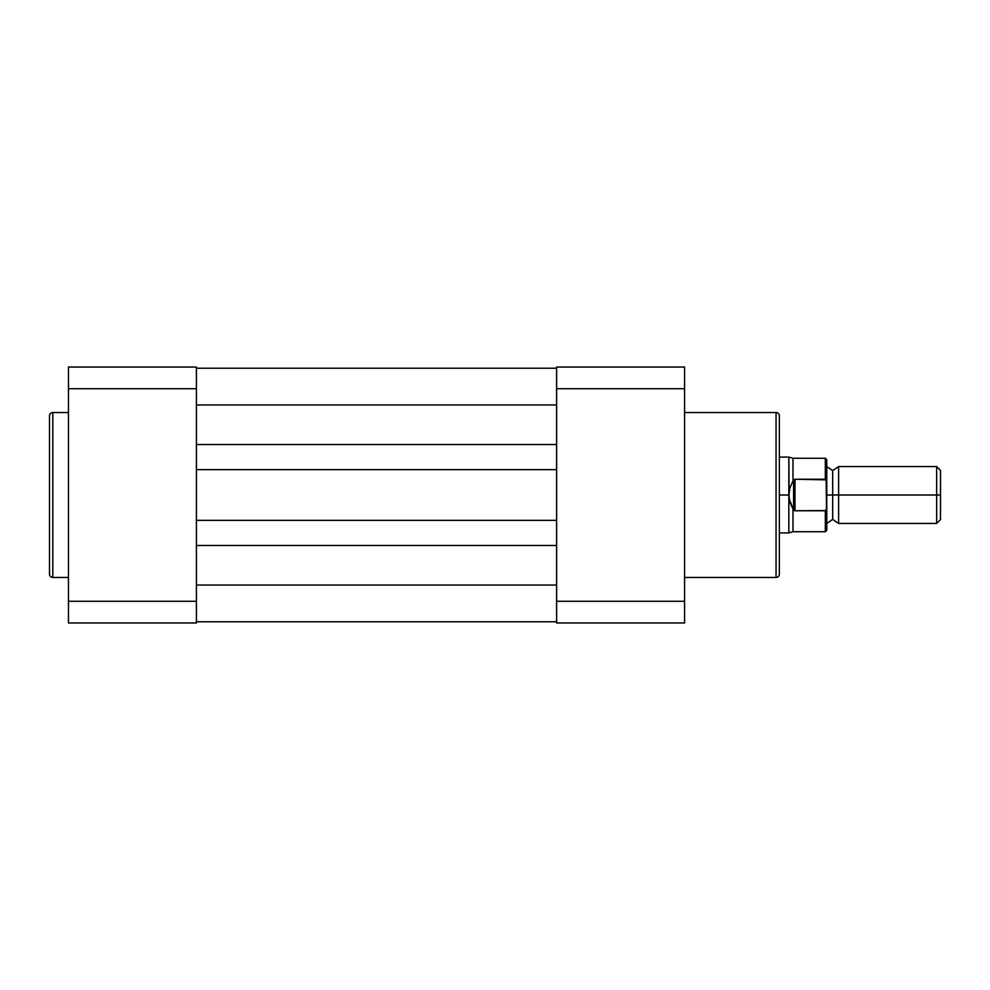 <?xml version="1.0" encoding="UTF-8"?>
<svg xmlns="http://www.w3.org/2000/svg" width="990" height="990" viewBox="0 0 990 990"><rect width="100%" height="100%" fill="white"/><g stroke="black" fill="none" stroke-linecap="round" stroke-linejoin="round"><path stroke-width="1.49" d="M49.5 415.85A3.317 3.317 0 0 1 52.817 412.533L68.459 412.533L52.817 412.533L52.817 577.467L52.817 412.533A3.317 3.317 0 0 0 49.5 415.85L49.5 574.15A3.317 3.317 0 0 0 52.817 577.467L68.459 577.467L52.817 577.467A3.317 3.317 0 0 1 49.5 574.15L49.5 416.233M68.459 622.957L68.459 367.043L196.416 367.043L196.416 388.711L68.459 388.711L68.459 601.289L196.416 601.289L196.416 388.711L196.416 622.957L68.459 622.957L196.416 622.957L196.416 601.289L68.459 601.289L68.459 622.957M196.416 367.043L68.459 367.043L68.459 388.711L196.416 388.711L196.416 367.043M556.615 444.522L196.416 444.522L556.615 444.522M196.416 404.947L556.615 404.947L196.416 404.947M556.615 368.218L196.416 368.218L556.615 368.218M556.615 621.782L196.416 621.782L556.615 621.782M556.615 585.053L196.416 585.053L556.615 585.053M196.416 545.478L556.615 545.478L196.416 545.478M556.615 520.356L196.416 520.356L556.615 520.356M196.416 469.644L556.615 469.644L196.416 469.644M779.365 574.15A3.317 3.317 0 0 1 776.049 577.467L684.573 577.467L776.049 577.467L776.049 412.533L776.049 577.467A3.317 3.317 0 0 0 779.365 574.15L779.365 415.85A3.317 3.317 0 0 0 776.049 412.533L684.573 412.533L776.049 412.533A3.317 3.317 0 0 1 779.365 415.85L779.365 573.767M556.615 622.957L556.615 367.043L684.573 367.043L684.573 622.957L556.615 622.957L684.573 622.957L684.573 388.711L556.615 388.711L556.615 601.289L684.573 601.289L556.615 601.289L556.615 622.957M556.615 388.711L684.573 388.711L684.573 367.043L556.615 367.043L556.615 388.711M826.761 466.562L832.677 470.596L838.604 466.562L838.604 495L936.651 495L936.651 466.562L838.604 466.562L838.604 495L832.677 495L832.677 470.596L832.677 495L838.604 495L838.604 523.438L832.677 519.404L832.677 495L832.677 519.404L826.761 523.438M940.5 470.411L936.651 466.562L936.651 495L940.5 495L940.5 470.411L940.5 495L936.651 495L936.651 523.438L936.651 495L838.604 495L838.604 523.438L936.651 523.438L940.5 519.589L940.5 495L940.5 519.589M826.761 495L832.677 495L826.761 495M825.338 510.766L825.338 531.729L825.338 510.766L795.007 510.766L792.978 508.922L792.978 531.729L792.978 508.922L789.896 502.202L788.844 495L779.365 495L788.844 495L788.844 457.083L789.104 498.638L793.584 510.258L793.584 479.742L789.884 487.835L788.844 495L789.896 487.798L793.584 479.742L793.584 510.258L795.007 510.766L795.007 479.234L793.584 479.742L795.007 479.234L795.007 510.766L825.821 510.568L826.761 507.09L826.761 459.694L826.761 484.122M779.365 532.917L788.844 532.917L788.844 495L788.844 532.917L792.978 531.729L825.338 531.729L826.761 530.306L826.143 479.841L795.007 479.234L825.338 479.234L825.338 458.271L825.821 479.432M826.761 505.878L826.452 509.466M826.155 510.147L826.699 508.13L825.821 510.568M779.365 457.083L788.844 457.083L792.978 458.271L792.978 481.078L792.978 458.271L825.338 458.271L826.761 459.694M826.143 479.841L826.761 482.91M826.761 530.306L826.761 507.09"/></g></svg>
